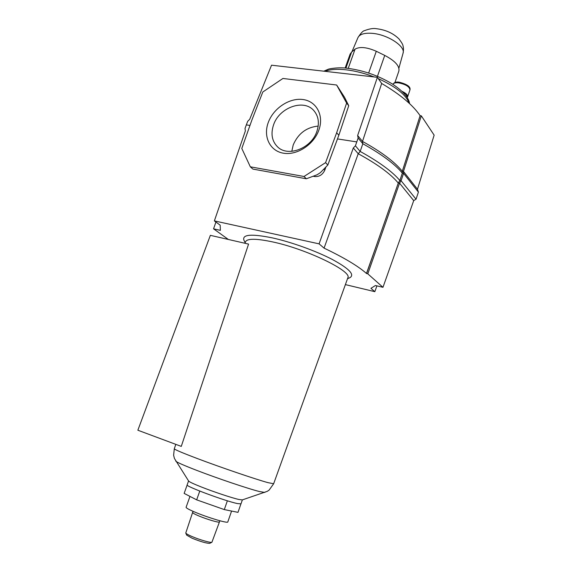 <?xml version="1.0" encoding="UTF-8"?>
<svg xmlns="http://www.w3.org/2000/svg" width="572" height="572" viewBox="0 0 572 572"><rect width="100%" height="100%" fill="white"/><g stroke="black" fill="none" stroke-linecap="round" stroke-linejoin="round"><path stroke-width="0.86" d="M402.266 171.343L420.105 115.68L421.321 115.844L403.439 171.536L402.266 171.343L402.338 173.123C395.073 164.221 381.91 154.426 362.834 143.744L358.122 138.045L357.636 135.521L362.491 141.42L362.834 143.744L360.167 151.43L358.222 153.732C377.284 164.107 390.633 173.881 398.276 183.04L366.573 273.545L367.796 273.824L382.968 287.308L375.432 285.528L370.935 288.331L374.824 291.67L345.388 284.606M249.971 125.447L246.332 124.882L245.009 128.536L245.367 130.916L214.364 220.899L319.09 243.858L324.059 248.119C343.965 257.629 358.108 266.073 366.473 273.459L366.573 273.545M316.888 131.388C311.425 148.448 287.737 157.436 277.463 146.761C271.907 141.048 270.613 133.734 273.573 124.825C279.215 107.557 303.725 98.606 313.813 110.582C318.561 116.137 319.584 123.073 316.888 131.388M318.876 130.059C313.763 144.716 296.875 155.613 283.39 153.189C269.827 150.972 262.984 136.515 268.282 122.451C273.395 108.344 289.375 97.648 302.874 99.514C316.445 101.165 324.195 115.43 318.876 130.059M291.806 151.344L293.207 144.938C298.148 133.548 306.478 127.263 318.182 126.083M358.122 138.045L355.412 145.817L353.303 147.969L358.222 153.732L324.059 248.119M398.276 183.04L399.857 180.509L401.086 180.723L403.567 173.33L418.404 192.106L417.46 189.225L403.489 171.464L403.567 173.33L402.338 173.123L399.857 180.509C392.535 171.736 379.3 162.04 360.167 151.43L355.412 145.817M356.742 141.899L337.48 138.924M357.636 135.521L377.384 77.32L271.536 65.201L249.699 119.305L247.712 121.293L246.332 124.882M325.954 166.931L324.789 170.163C322.644 174.725 319.305 176.855 314.786 176.555L313.12 176.255M319.09 243.858L353.303 147.969M402.245 171.235C394.694 161.847 381.445 151.909 362.491 141.42L381.674 83.469L377.384 77.32M215.93 222.05L213.556 228.829L220.37 230.359L220.184 225.175L214.364 220.899M228.371 239.468L213.556 228.829M336.636 85.013L344.537 97.283L348.734 105.72L346.625 103.06L336.636 85.013L282.925 78.464L262.805 91.999L251.909 119.984L241.799 148.448L250.329 166.817L252.867 169.083L306.342 178.779L304.004 176.483L250.329 166.817M348.734 105.72L338.838 135.257L336.665 132.74L346.625 103.06M336.665 132.74L325.575 162.641L327.82 165.022L320.327 172.708L317.088 174.775L306.342 178.779M304.004 176.483L325.575 162.641M338.838 135.257L327.82 165.022M420.105 115.68C413.098 105.248 400.286 94.509 381.674 83.469M417.474 189.26L434.141 135.149L421.321 115.844M376.912 285.878L374.824 291.67M413.72 200.593L382.968 287.308M398.362 182.954L399.535 183.162L367.796 273.824M399.535 183.162L413.692 200.608L416.044 199.206L401.086 180.723L399.521 183.276M418.404 192.106L416.044 199.206M402.538 91.863C405.805 93.529 407.3 95.116 407.014 96.611L406.871 97.033M405.798 95.524L406.399 96.346M401.98 91.327C406.027 93.193 407.907 95.016 407.622 96.811L407.157 97.476M345.896 68.125L351.623 52.059L350.093 54.19L345.145 68.061M394.93 82.49L398.834 71.157C399.871 66.173 395.166 60.925 384.734 55.412L376.29 51.266C366.795 47.154 359.716 46.446 355.062 49.156L351.623 52.059M248.57 244.094L181.274 446.396L137.859 430.223L210.36 235.342L248.57 244.094M175.811 444.358L174.296 448.763C174.489 449.535 182.225 452.817 197.497 458.608C220.871 467.446 255.898 479.372 267.91 482.625L273.652 483.748L347.826 277.835C352.588 271.5 307.042 249.242 272.873 241.963C256.277 238.445 247.161 238.388 245.51 241.799L245.002 243.279M242.306 499.907L238.874 499.478C231.975 497.955 213.613 491.848 201.23 486.936C193.736 483.962 189.547 482.01 188.66 481.088L188.596 480.988M347.49 278.778L350.135 277.542C354.797 274.446 348.784 268.375 332.096 259.345C315.773 250.879 291.32 242.078 272.537 237.923C251.644 233.676 242.099 234.413 243.901 240.133L245.188 242.757M242.371 499.885L240.991 503.861L237.452 503.574C225.289 501.115 184.863 486.078 187.144 484.899L188.567 480.938M186.729 535.17L192.063 538.209C200.758 541.691 206.656 543.4 209.767 543.328L209.817 543.3M193 511.304L185.757 533.054C186.215 533.755 188.224 534.877 191.784 536.429C199.306 539.703 210.761 543.014 211.905 542.263L219.884 520.77M189.975 496.403L186.093 507.278C186.079 508.043 189.311 509.781 195.781 512.483C208.68 517.874 228.042 523.573 227.792 521.957L231.581 511.053M187.151 485.02L184.148 493.4L196.661 499.849L224.303 509.581L237.995 512.355L240.905 503.953M227.37 500.793L224.303 509.581M199.778 491.076L196.661 499.849M376.755 244.473L366.473 273.459M314.786 176.555L314.121 175.883M323.802 169.14L324.789 170.163M398.57 82.854C395.416 82.547 393.55 83.04 392.971 84.327C394.072 82.397 396.139 81.682 399.163 82.175C407.243 84.263 410.839 86.858 409.952 89.954C409.573 86.701 405.777 84.334 398.57 82.854M374.152 76.955C364.471 73.237 355.098 70.849 346.017 69.798C337.044 68.84 330.044 69.355 325.018 71.328M409.109 103.189C406.013 94.759 395.752 86.586 378.314 78.657M376.555 28.722C385.828 29.873 393.343 33.312 399.077 39.032C401.73 42.593 403.038 44.866 403.01 45.86C403.61 47.791 403.625 50.272 403.046 53.282C405.805 46.396 387.437 34.37 372.057 33.326C364.343 32.797 359.645 34.22 357.95 37.602L351.923 51.802M368.654 73.037L376.29 51.266M377.448 76.319L384.734 55.412M348.226 68.375L355.062 49.156M264.829 492.435L259.552 491.562C248.577 488.86 217.353 478.342 196.503 470.284C183.934 465.415 177.034 462.383 175.811 461.182L175.733 461.061M192.871 512.684C192.864 513.184 194.909 514.299 199.006 516.015C207.1 519.405 219.233 522.965 219.119 521.929M313.813 110.582L314.4 111.254M323.795 71.185L328.149 69.298C328.921 68.733 339.253 66.995 347.49 68.29C363.456 70.392 378.349 75.583 392.149 83.862C405.441 92.571 409.116 99.428 409.545 103.596M409.952 89.954L407.622 96.811M357.95 37.602C360.839 33.097 363.041 30.781 364.55 30.638C369.519 28.75 373.48 28.114 376.426 28.707M403.046 53.282L398.891 68.175M273.652 483.748L269.147 490.068L267.281 491.334L242.199 499.942M174.296 448.763L173.623 455.262L174.424 458.458L188.66 481.088M209.767 543.328L211.905 542.263M186.751 535.228L185.757 533.054"/></g></svg>
